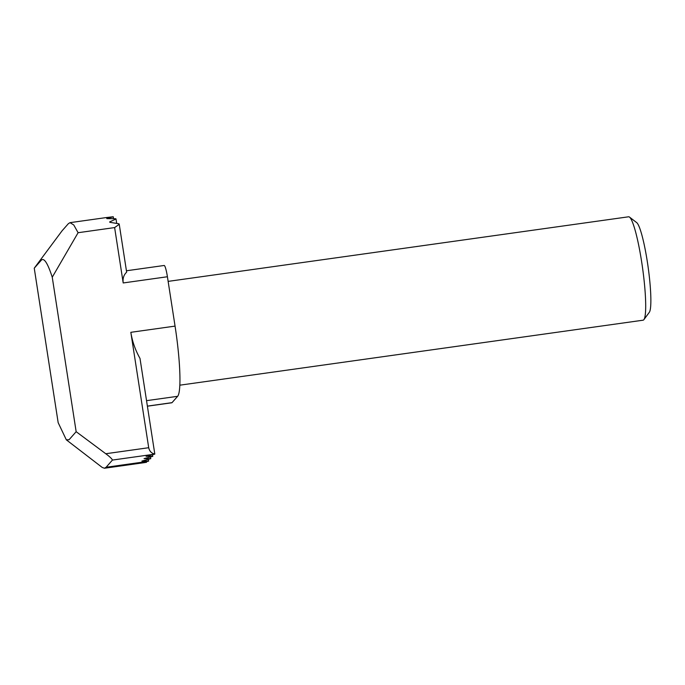 <?xml version="1.0" encoding="UTF-8"?>
<svg xmlns="http://www.w3.org/2000/svg" width="685" height="685" viewBox="0 0 685 685"><rect width="100%" height="100%" fill="white"/><g stroke="black" fill="none" stroke-linecap="round" stroke-linejoin="round"><path stroke-width="1.03" d="M168.133 281.381L628.59 216.794A52.206 6.722 82 0 1 629.515 217.111A52.206 6.722 82 0 1 641.665 261.893A52.206 6.722 82 0 1 643.9 319.63A52.206 6.722 82 0 1 643.095 320.195L179.821 385.184M629.515 217.111L636.716 222.634A45.681 5.882 82 0 1 647.342 261.816A45.681 5.882 82 0 1 649.294 312.343L643.9 319.63M34.25 268.195L58.165 422.662L66.334 439.838L69.099 439.693L76.155 431.687L52.248 277.219L78.099 232.712L73.766 224.971L70.024 222.659L68.389 223.644L62.061 230.819L34.25 268.195L41.314 260.189C44.063 257.509 47.71 263.186 52.248 277.219M126.434 270.772L164.152 265.48A13.049 1.678 82 0 1 167.414 276.749L175.06 326.111A63.303 8.151 82 0 1 177.629 396.307L172.021 402.66A13.049 1.678 82 0 1 171.849 402.763L147.395 406.196M148.44 459.361L148.551 461.151L139.954 463.051A123.994 15.969 82 0 1 139.8 463.146L146.504 462.324L146.402 461.673M66.334 439.838L102.228 467.453L104.471 468.24L106.106 467.256L112.434 460.072L154.733 454.138A6.525 0.839 82 0 0 154.801 454.027C151.556 453.401 149.527 451.304 148.705 447.716L105.764 453.735C109.703 456.647 111.929 458.762 112.434 460.072M114.626 227.583L119.241 224.303L126.648 272.185C123.771 274.831 122.615 278.418 123.197 282.956L114.626 227.583L78.099 232.712M175.06 326.111L130.835 332.319C132.282 341.455 135.339 350.155 139.997 358.409L154.801 454.027M130.835 332.319L148.705 447.716M106.458 217.547L113.111 216.76A123.994 15.969 82 0 1 113.29 216.811L106.714 218.472A123.994 15.969 82 0 1 106.911 218.618L115.808 218.738A123.994 15.969 82 0 1 116.022 218.994L109.643 221.931A123.994 15.969 82 0 1 109.874 222.3L118.993 223.807A123.994 15.969 82 0 1 119.241 224.303M152.515 454.737L152.772 456.364L146.102 456.287L154.733 454.138M116.022 218.994L116.698 223.37M150.477 457.049L150.734 458.676L144.064 458.599L152.772 456.364M113.29 216.811L113.573 218.652M148.696 460.988L141.881 461.073L150.734 458.676M105.764 453.735L76.155 431.687M147.121 461.502L106.106 467.256M167.414 276.749L123.197 282.956M147.386 406.111L172.021 402.66M146.539 400.665L177.629 396.307M144.749 462.589L104.471 468.24M106.449 217.547L70.024 222.659"/></g></svg>
